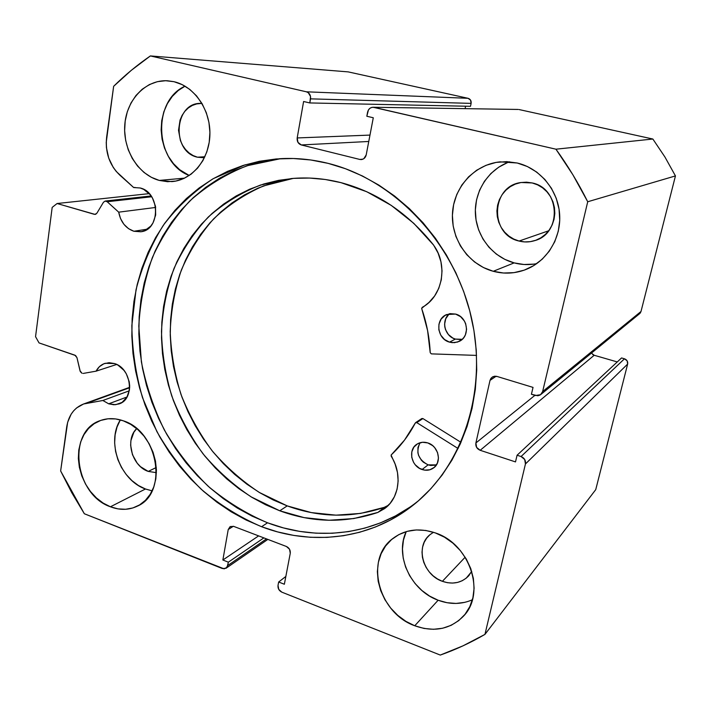 <?xml version="1.0" encoding="UTF-8"?>
<svg xmlns="http://www.w3.org/2000/svg" width="711" height="711" viewBox="0 0 711 711"><rect width="100%" height="100%" fill="white"/><g stroke="black" fill="none" stroke-linecap="round" stroke-linejoin="round"><path stroke-width="1.07" d="M95.15 214.384L96.892 213.202L103.459 202.253L105.264 201.044L107.192 201.737L118.701 212.162L120.559 218.65L123.927 224.321L128.513 228.658L133.89 231.262L141.196 231.688L144.697 230.631L150.714 226.16L152.998 222.916L155.665 215.015L155.487 206.279L152.474 198.058L150.039 194.547L143.782 189.419L140.209 187.988L133.677 187.544L135.037 187.42L133.677 187.544L119.768 175.084C109.458 165.068 105.086 152.403 106.641 137.107L113.644 86.307C124.949 75.135 137.196 65.012 150.376 55.929L306.397 91.808L468.069 98.305L348.177 71.882L468.069 98.305C470.398 99.087 471.411 100.775 471.117 103.379L310.538 98.856L471.117 103.379L470.584 100.144L468.069 98.305L306.397 91.808C309.472 92.883 310.858 95.238 310.538 98.856L309.818 102.944L470.495 106.312L471.117 103.379L470.495 106.312L309.818 102.944L303.606 101.495L297.189 137.943L369.987 135.09L297.189 137.943C296.887 141.498 298.256 143.835 301.295 144.946L368.769 141.471L301.295 144.946L359.757 159.433L362.957 159.166L359.757 159.433L361.304 159.566C363.881 159.22 365.516 157.664 366.201 154.909L373.284 117.759L366.823 116.249L367.605 112.089C368.396 109.032 370.244 107.414 373.133 107.254L555.94 149.194L652.858 139.027L519.066 109.547L652.858 139.027L664.909 156.971L675.45 175.919L587.721 201.755L675.45 175.919L664.909 156.971L652.858 139.027L555.94 149.194C567.902 165.752 578.496 183.269 587.721 201.755L542.635 391.557L641.002 311.498L675.45 175.919L641.002 311.498L639.447 313.818L640.273 313L641.002 311.498L542.635 391.557L540.564 394.712L535.472 395.512L531.419 394.276L533.037 387.397L496.962 376.43L492.456 376.946L490.021 380.376L496.145 376.235L490.021 380.376L475.89 442.971L534.921 395.343L475.89 442.971C475.463 446.419 476.894 448.863 480.183 450.294L594.192 355.269L617.264 361.935L594.192 355.269L480.183 450.294L515.502 461.91L517.075 455.227L621.547 357.953L517.075 455.227L521.056 456.533L624.48 358.797L621.547 357.953L624.48 358.797C626.96 359.775 628.017 361.526 627.644 364.068L525.438 463.972L627.644 364.068L627.146 360.841L624.48 358.797L521.056 456.533C524.434 458 525.891 460.479 525.438 463.972L484.946 634.399L595.738 489.639L627.644 364.068L595.738 489.639L484.946 634.399C470.549 642.762 455.662 649.65 440.278 655.071L281.832 592.156C279.014 590.725 277.743 588.477 278.019 585.411L278.659 582.007L285.84 576.452L278.659 582.007L284.356 584.246L290.266 553.274C290.541 550.154 289.261 547.897 286.409 546.483L233.706 526.389L230.133 526.602L228.231 529.508L233.35 526.264L228.231 529.508L222.863 560.01L258.617 535.89L222.863 560.01L228.347 562.179L263.87 537.889L228.347 562.179L227.751 565.547L266.483 538.885L227.751 565.547L226.027 568.276L222.33 568.533L84.342 513.751L60.639 470.975L66.727 426.796C68.629 415.215 74.317 407.59 83.791 403.919L102.864 400.489L108.694 403.821L115.671 404.692L122.07 402.39L126.905 397.218L129.429 389.975L129.678 385.904L129.224 381.754L126.318 373.826L123.981 370.369L117.99 365.143L114.569 363.57L105.21 363.294C101.238 364.547 98.189 367.178 96.065 371.169L116.693 364.45L96.065 371.169L83.205 373.426L96.065 371.169L99.398 366.68L103.877 363.765L109.094 362.69L114.569 363.57C131.722 368.405 134.992 399.369 118.959 403.946L113.911 404.772L108.694 403.821L127.056 396.969L108.694 403.821L102.864 400.489L129.286 390.81L102.864 400.489L83.596 403.981L76.592 407.945L73.642 410.816L71.136 414.211L67.652 422.281L60.639 470.975L71.802 492.759L84.342 513.751L224.143 568.862L227.076 567.245L228.347 562.179L222.863 560.01L228.231 529.508L230.186 526.567L233.706 526.389L286.409 546.483L289.528 549.23L290.266 553.274L284.356 584.246L278.659 582.007L278.019 585.411L278.748 589.401L281.832 592.156L440.278 655.071L462.985 645.846L484.946 634.399L525.438 463.972L524.7 459.484L521.056 456.533L517.075 455.227L515.502 461.91L480.183 450.294L476.628 447.397L475.89 442.971L490.021 380.376L490.945 378.341L492.581 376.874L494.696 376.199L496.962 376.43L533.037 387.397L531.419 394.276L537.792 395.76L539.969 395.094L541.675 393.618L542.635 391.557L587.721 201.755L572.862 174.746L555.94 149.194L374.137 107.388L371.977 107.361L369.978 108.25L368.449 109.912L366.823 116.249L373.284 117.759L366.201 154.909L363.854 158.66L361.881 159.495L359.757 159.433L301.295 144.946L297.971 142.369L297.189 137.943L303.606 101.495L309.818 102.944L310.547 96.527L308.298 92.714L306.397 91.808L150.376 55.929L131.304 70.327L113.644 86.307L106.232 142.387L106.446 147.71L108.721 158.091L113.271 167.458L116.302 171.529L133.677 187.544L140.209 187.988C160.366 192.397 160.624 230.177 140.689 231.768L133.89 231.262L147.337 229.173L133.89 231.262C125.705 228.338 120.639 221.974 118.701 212.162L155.682 207.452L118.701 212.162L107.192 201.737L105.184 201.053L103.459 202.253L96.892 213.202L95.016 214.393L57.093 203.515L52.179 207.399L35.55 336.667L39.034 342.906L75.597 355.544L76.966 357.66L80.325 371.675L82.094 373.328L80.032 370.84L76.966 357.66L74.904 355.18L39.034 342.906L35.55 336.667L52.179 207.399L57.093 203.515L94.261 214.304L96.021 214.082L95.203 214.375M280.721 158.651L247.019 165.752C225.787 174.142 206.714 185.882 189.793 200.955C174.382 217.628 161.904 236.496 152.358 257.569C144.609 279.512 140.094 302.371 138.814 326.136L141.373 361.819C146.039 385.495 153.692 408.203 164.33 429.951C176.532 450.818 191.161 469.589 208.207 486.28C226.418 501.495 246.193 513.662 267.523 522.789L261.595 526.727C239.874 517.377 219.77 504.908 201.266 489.301C183.971 472.193 169.174 452.951 156.882 431.577L142.511 397.671C135.712 373.95 132.157 349.91 131.846 325.54L136.023 289.786C141.907 266.625 151.008 245.126 163.317 225.298C177.35 206.785 194.023 191.232 213.327 178.621L245.011 164.863L279.654 158.713C295.687 157.762 311.862 159.317 328.189 163.379L345.475 168.72L362.423 175.972L378.839 185.091L394.525 195.987L409.305 208.563L422.983 222.694L435.408 238.229L446.41 255L455.875 272.811L463.67 291.466L469.704 310.743L473.917 330.411L476.263 350.247L476.726 370.013L475.312 389.486L472.051 408.443L467.011 426.68L460.257 444.002L451.894 460.221L442.046 475.188L430.83 488.759L418.397 500.82L404.888 511.271L390.472 520.025L375.31 527.047L359.553 532.29L343.377 535.738L326.936 537.392L310.387 537.285L293.883 535.436L277.574 531.899L261.595 526.727L246.077 519.999L231.137 511.796L216.908 502.197L203.488 491.301L190.983 479.223L179.474 466.052L169.049 451.912L159.788 436.918L151.754 421.188L145.008 404.852L139.605 388.037L135.588 370.875L132.984 353.491L131.828 336.036L132.148 318.635L133.935 301.437L137.196 284.578L141.924 268.198L148.101 252.449L155.682 237.465L164.641 223.396L174.915 210.367L186.433 198.52L199.116 187.988L212.865 178.888L227.573 171.342L243.118 165.45L259.364 161.29L276.161 158.962L293.341 158.509L310.743 159.975L328.189 163.379C394.054 179.643 453.422 241.438 471.002 315.915C488.653 390.392 462.71 467.491 411.385 506.552C368.485 539.685 311.329 545.799 261.595 526.727L267.523 522.789C316.884 541.613 373.595 535.454 416.157 502.579L418.335 500.873M406.141 531.819L403.448 540.076L402.462 548.928L403.19 558.037L405.617 567.067L409.643 575.688L415.126 583.589L421.872 590.486L429.631 596.102L438.127 600.235L414.753 625.76C378.323 612.98 364.512 559.353 392.579 538.707C404.737 529.499 418.983 527.562 435.31 532.903L444.482 537.187L452.934 543.151L460.319 550.572L466.345 559.157L470.753 568.56L473.375 578.399L474.095 588.281L472.895 597.809L469.838 606.59L465.047 614.295L458.728 620.614L451.156 625.325L442.624 628.248L433.479 629.297L424.067 628.453L414.753 625.76L405.874 621.343L397.76 615.37L390.703 608.083L384.953 599.746L380.723 590.663L378.163 581.171L377.363 571.608L378.368 562.339L381.14 553.691L385.593 545.995L391.574 539.542L398.871 534.592L407.216 531.348L416.308 529.944L425.8 530.468L435.31 532.903C469.731 543.791 486.333 593.312 463.341 616.304C450.152 629.359 433.95 632.514 414.753 625.76L438.127 600.235C450.152 604.643 461.572 604.483 472.388 599.773M507.53 162.588L498.642 167.227L490.848 173.555L484.422 181.305L479.596 190.184L476.539 199.844L475.348 209.932L476.059 220.081L478.636 229.911L482.982 239.074L488.946 247.232L496.314 254.085L504.819 259.373L514.151 262.892L493.247 271.291C468.629 264.643 450.943 239.269 452.48 213.22C453.822 187.171 474.486 164.348 500.153 161.85L517.226 163.006L527.384 166.534L536.716 172.089L544.857 179.448L551.469 188.326L556.269 198.369L559.059 209.176L559.735 220.303L558.277 231.288L554.758 241.704L549.327 251.125L542.217 259.204L533.721 265.621L524.203 270.153L514.017 272.642L503.566 273.015L493.247 271.291L483.444 267.549L474.513 261.941L466.763 254.689L460.488 246.068L455.902 236.39L453.174 226L452.4 215.291L453.618 204.644L456.791 194.441L461.821 185.073L468.531 176.897L476.69 170.222L486.004 165.325L496.127 162.41L506.667 161.628L517.226 163.006C539.88 168.294 557.931 189.864 559.619 214.064C561.406 238.265 546.741 261.612 525.376 269.718C514.808 273.637 504.108 274.17 493.247 271.291L514.151 262.892C521.625 264.874 529.153 265.114 536.752 263.639M120.221 420.148L117.004 427.08L115.12 434.794L114.64 442.989L115.573 451.361L117.866 459.599L121.457 467.411L126.194 474.495L131.926 480.609L138.423 485.506L145.462 488.999L110.427 506.783C74.477 494.678 66.727 431.044 100.429 420.53C107.672 417.935 115.298 418.024 123.296 420.814L130.788 424.396L137.774 429.542L143.96 436.056L149.106 443.691L152.998 452.134L155.469 461.048L156.429 470.078L155.842 478.85L153.745 487.017L150.225 494.261L145.426 500.313L139.56 504.926L132.85 507.956L125.571 509.28L117.999 508.88L110.427 506.783L103.139 503.077L96.394 497.913L90.457 491.488L85.516 484.049L81.774 475.863L79.356 467.243L78.343 458.488L78.797 449.939L80.69 441.887L83.969 434.661L88.519 428.511L94.181 423.703L100.749 420.414L107.974 418.797L115.591 418.93L123.296 420.814C158.464 431.408 168.338 493.274 137.303 506.17C128.878 510.169 119.919 510.374 110.427 506.783L145.462 488.999L152.118 490.848M159.273 180.425L184.611 178.132L159.273 180.425L151.345 177.306L144.022 172.462L137.587 166.09L132.264 158.429L128.238 149.763L125.669 140.414L124.638 130.708L125.198 121.012L127.322 111.68L130.957 103.059L135.979 95.478L142.2 89.231L149.399 84.573L157.309 81.685L165.636 80.716L174.053 81.712C194.556 86.404 210.696 110.169 209.896 134.841C209.283 159.531 192.139 180.114 171.858 181.607L159.273 180.425C138.245 174.79 122.799 149.71 124.789 124.736C126.54 99.744 145.711 79.499 167.547 80.77L174.053 81.712L182.22 84.653L189.828 89.435L196.547 95.878L202.12 103.744L206.306 112.694L208.936 122.39L209.914 132.424L209.194 142.404L206.821 151.923L202.902 160.597L197.605 168.098L191.135 174.151L183.776 178.523L175.804 181.065L167.529 181.696L159.273 180.425M204.395 157.78L197.445 157.202L204.884 156.749L197.445 157.202C170.773 151.719 174.248 101.54 201.506 103.433L196.671 103.913L192.334 105.424L188.371 107.903L184.922 111.245L182.132 115.324L180.087 119.981L178.514 130.291L180.434 140.645L182.629 145.346L185.544 149.506L189.082 152.945L193.099 155.549L197.445 157.202L204.395 157.78M156.42 472.664L148.226 471.411L156.313 467.483L148.226 471.411C131.908 466.069 124.727 439.522 136.699 428.617L133.864 432.244L130.931 440.562L130.637 445.228L132.468 454.702L137.223 463.199L140.494 466.674L148.226 471.411L156.42 472.664M532.175 182.949C560.286 188.255 562.054 233.572 534.699 240.638C529.535 242.247 524.327 242.38 519.083 241.047L548.661 230.782L519.083 241.047C489.319 234.834 490.759 185.962 521.154 182.505L532.175 182.949L537.605 184.86L542.582 187.837L546.91 191.766L550.421 196.485L552.971 201.826L554.456 207.559L554.82 213.469L554.047 219.326L552.18 224.889L549.283 229.937L545.488 234.292L540.938 237.776L535.818 240.256L530.326 241.651L524.674 241.918L519.083 241.047L513.751 239.074L508.889 236.079L504.668 232.186L501.255 227.538L498.775 222.303L497.309 216.686L496.909 210.891L497.611 205.141L499.38 199.64L502.162 194.61L505.841 190.228L510.294 186.664L515.351 184.078L520.825 182.558L526.504 182.176L532.175 182.949M471.731 571.457L468.096 576.452C461.03 583.082 452.454 584.709 442.384 581.322L465.163 557.193L442.384 581.322C422.858 574.817 415.117 546.377 429.791 534.823L433.461 532.281L429.933 534.708L426.636 538.2L424.165 542.377L422.61 547.079L422.023 552.118L422.432 557.308L423.809 562.463L426.111 567.387L429.248 571.893L433.106 575.812L437.541 578.994L442.384 581.322L447.468 582.7L452.578 583.073L457.537 582.425L462.15 580.763L466.229 578.159L471.731 571.457M591.57 353.251L594.192 355.269L592.681 354.496M373.195 107.263L518.186 109.45M465.092 108.65L465.598 106.215L465.092 108.65M150.376 55.929L348.177 71.882L150.376 55.929M185.038 86.164L178.283 90.484L172.258 96.429L167.378 103.637L163.823 111.84L161.726 120.719L161.139 129.953L162.081 139.187L164.517 148.092L168.356 156.34L173.457 163.628L179.634 169.689L189.233 175.493C154.954 162.81 151.612 101.024 185.038 86.164M120.372 419.89C106.072 441.718 120.088 480.289 145.462 488.999M509.654 161.797C488.484 169.147 474.255 191.232 475.401 213.869C476.477 236.523 492.67 257.151 514.151 262.892L523.98 264.501L533.934 264.119M406.221 531.624C394.596 555.54 410.834 590.574 438.127 600.235L447.041 602.715L456.053 603.435L464.816 602.35M149.23 193.632L57.093 203.515L149.23 193.632M265.63 160.828L249.508 164.943L234.07 170.782L219.468 178.265L205.808 187.277L193.214 197.711L181.767 209.443L171.555 222.347L162.641 236.292L155.096 251.143L148.946 266.749L144.226 282.978L140.974 299.678L139.178 316.724L138.849 333.966L139.969 351.27L142.538 368.494L146.51 385.495L151.861 402.159L158.544 418.344L166.516 433.914L175.697 448.765L186.033 462.772L197.454 475.81L209.869 487.764L223.183 498.544L237.305 508.036L252.121 516.15L267.523 522.789L283.387 527.891L299.571 531.375L315.951 533.179L332.366 533.259L348.683 531.597L364.734 528.149L380.367 522.932L395.414 515.964L409.714 507.263M107.192 201.737L151.683 196.76L107.192 201.737M87.515 402.986L129.651 387.726L87.515 402.986M431.355 353.874L430.217 352.692L427.587 330.508L421.659 308.325L429 302.415L434.608 295.989L438.776 288.346L441.291 279.832L442.029 270.838L440.944 261.781L438.092 253.089L433.639 245.126L413.811 223.361L391.263 205.399L366.734 191.721L340.987 182.647C377.114 192.228 407.998 213.051 433.639 245.126L433.586 245.162C448.517 265.185 442.5 296.709 422.201 307.356L421.73 308.725C426.698 323.114 429.524 337.769 430.217 352.692L431.355 353.874L476.566 355.402L431.355 353.874M448.828 314.315L445.753 318.732L444.606 324.118L444.81 326.927L445.539 329.673L448.41 334.561L452.8 338.045L455.369 339.085L449.53 342.142C436.874 339.023 434.83 318.812 446.784 314.52L455.582 314.075C467.971 317.008 470.478 336.632 459.128 341.422L454.436 342.684L449.53 342.142L455.369 339.085L462.239 339.298L464.034 337.245L465.394 334.837L466.594 329.344L465.652 323.656L464.399 321.025L460.604 316.671L455.582 314.075L450.116 313.64L445.042 315.408L441.122 319.106L438.954 324.163L438.847 329.815L440.811 335.21L444.562 339.538L449.53 342.142L452.24 342.666L457.617 342.044L462.239 339.298M420.032 442.749L417.979 447.432L417.89 452.765L418.601 455.431L421.392 460.23L423.365 462.194L428.111 464.861L422.076 469.518C411.136 466.3 407.75 449.548 416.984 444.144C420.254 442.109 423.854 441.709 427.8 442.926L422.538 442.269L417.65 443.744L413.891 447.103L411.811 451.849L411.731 457.253L413.642 462.497L415.277 464.816L419.57 468.389L424.689 470.131L429.862 469.775L434.305 467.349L437.336 463.225L438.474 458.017L437.541 452.543L434.679 447.628L432.652 445.628L427.8 442.926C438.554 445.984 442.224 462.328 433.47 468.016C430.066 470.344 426.271 470.842 422.076 469.518L428.111 464.861L436.412 464.914M279.761 510.791L251.17 496.891C233.252 484.902 217.193 470.522 202.982 453.751C190.05 435.887 179.634 416.593 171.742 395.876C165.423 374.653 162.001 353.109 161.486 331.237C162.677 309.498 166.836 288.622 173.964 268.58C182.745 249.365 194.192 232.168 208.314 216.988C223.814 203.284 241.251 192.619 260.626 185.002L291.368 178.559C307.73 177.057 324.269 178.417 340.987 182.647L325.211 179.483L309.454 178.052L293.865 178.354L278.614 180.345L263.834 183.98L249.668 189.197L236.239 195.916L223.672 204.048L212.047 213.487L201.48 224.125L192.032 235.856L183.776 248.557L176.763 262.092L171.04 276.339L166.632 291.172L163.574 306.459L161.859 322.065L161.504 337.867L162.49 353.731L164.81 369.524L168.436 385.122L173.342 400.409L179.474 415.26L186.797 429.542L195.249 443.166L204.768 455.991L215.282 467.936L226.711 478.876L238.967 488.724L251.97 497.38L265.603 504.757L279.761 510.791L287.217 505.894L279.761 510.791L304.104 517.626L329.015 520.265L353.874 518.55L378.039 512.382C345.439 523.367 312.68 522.834 279.761 510.791M293.199 178.408L263.568 185.9C244.975 194.041 228.311 205.044 213.602 218.908C200.226 234.132 189.464 251.241 181.296 270.207C174.737 289.928 171.04 310.405 170.213 331.628C171.031 352.967 174.639 373.942 181.038 394.561C188.948 414.664 199.276 433.363 212.029 450.676C226 466.905 241.749 480.823 259.275 492.43L287.217 505.894C319.746 517.706 352.123 518.195 384.349 507.343L360.593 513.422L335.983 515.164L311.32 512.595L287.217 505.894L273.202 499.957L259.702 492.687L246.841 484.147L234.701 474.441L223.387 463.643L212.98 451.858L203.568 439.194L195.205 425.747L187.962 411.633L181.9 396.96L177.066 381.86L173.484 366.441L171.209 350.834L170.249 335.165L170.622 319.55L172.338 304.121L175.395 289.013L179.776 274.357L185.473 260.27L192.441 246.895L200.635 234.354L210.003 222.765L220.49 212.242L232.008 202.919L244.468 194.885L257.773 188.246L271.806 183.091L286.435 179.501M460.995 442.349L422.903 418.566L416.762 422.618L458.133 448.543L416.762 422.618L422.903 418.566L460.995 442.349M384.491 507.227L378.021 512.329L384.624 508.578L390.17 503.308L394.392 496.74L397.094 489.186L398.142 480.965L397.476 472.468L395.12 464.096L391.086 455.12L404.515 440.118L415.322 422.956L416.762 422.618L415.322 422.956C408.914 435.203 400.906 445.824 391.299 454.836L391.183 456.231C402.622 473.908 399.369 498.287 384.491 508.676L378.021 512.329L384.491 507.227L388.428 505.245M421.765 418.566L422.903 418.566L421.827 418.53L415.677 422.574M420.05 442.731C415.544 452.232 418.228 459.608 428.111 464.861L430.697 465.474L435.816 465.11M449.494 313.729C440.829 320.217 444.588 336.374 455.369 339.085L460.746 339.565M118.959 403.946L119.475 403.75M411.385 506.552L416.157 502.579M465.394 613.842L463.341 616.304M138.529 505.53L137.303 506.17M172.746 181.527L171.858 181.607M203.604 157.842L204.057 157.815M468.096 576.452L469.233 575.19M639.447 313.818L541.009 394.347M226.205 568.151L267.843 539.4M83.791 403.919L129.669 387.317M151.141 195.96L105.272 201.044M459.128 341.422L459.999 340.96M433.47 468.016L434.19 467.456M386.26 507.272L384.491 508.676"/></g></svg>
